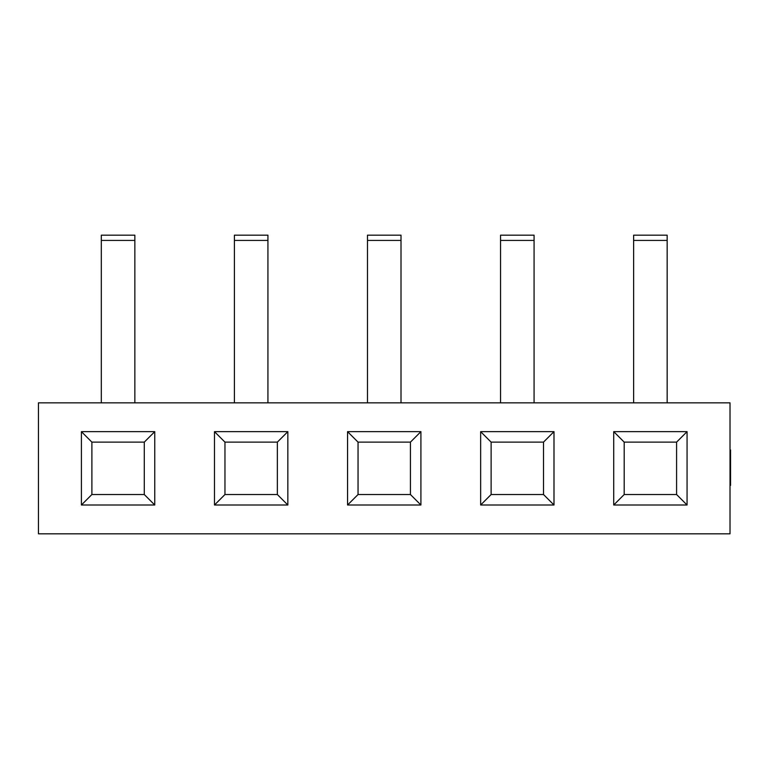 <?xml version="1.0" encoding="UTF-8"?>
<svg xmlns="http://www.w3.org/2000/svg" width="769" height="769" viewBox="0 0 769 769"><rect width="100%" height="100%" fill="white"/><g stroke="black" fill="none" stroke-linecap="round" stroke-linejoin="round"><path stroke-width="1.15" d="M730.021 533.821L730.021 402.841L38.45 402.841L38.45 533.821L730.021 533.821M687.063 431.649L687.063 505.002L676.585 494.525L676.585 442.127L624.197 442.127L613.72 431.649L687.063 431.649L676.585 442.127M624.197 442.127L624.197 494.525L676.585 494.525M624.197 494.525L613.72 505.002L613.72 431.649M687.063 505.002L613.72 505.002M553.988 431.649L553.988 505.002L543.51 494.525L543.51 442.127L491.122 442.127L480.644 431.649L553.988 431.649L543.51 442.127M491.122 442.127L491.122 494.525L543.51 494.525M491.122 494.525L480.644 505.002L480.644 431.649M553.988 505.002L480.644 505.002M420.912 431.649L420.912 505.002L410.435 494.525L410.435 442.127L358.046 442.127L347.559 431.649L420.912 431.649L410.435 442.127M358.046 442.127L358.046 494.525L410.435 494.525M358.046 494.525L347.559 505.002L347.559 431.649M420.912 505.002L347.559 505.002M154.761 431.649L154.761 505.002L81.408 505.002L81.408 431.649L154.761 431.649L144.284 442.127L91.886 442.127L91.886 494.525L144.284 494.525L144.284 442.127M287.837 431.649L287.837 505.002L214.484 505.002L214.484 431.649L287.837 431.649L277.359 442.127L224.961 442.127L224.961 494.525L277.359 494.525L277.359 442.127M91.886 442.127L81.408 431.649M154.761 505.002L144.284 494.525M91.886 494.525L81.408 505.002M101.316 402.841L101.316 235.179L134.854 235.179L134.854 402.841M101.316 240.418L134.854 240.418M287.837 505.002L277.359 494.525M224.961 442.127L214.484 431.649M224.961 494.525L214.484 505.002M234.401 402.841L234.401 235.179L267.929 235.179L267.929 402.841M234.401 240.418L267.929 240.418M367.476 402.841L367.476 235.179L401.005 235.179L401.005 402.841M367.476 240.418L401.005 240.418M500.552 402.841L500.552 235.179L534.08 235.179L534.08 402.841M500.552 240.418L534.08 240.418M633.627 402.841L633.627 235.179L667.156 235.179L667.156 402.841M633.627 240.418L667.156 240.418M730.021 449.913L730.55 449.913L730.55 471.676L730.021 471.676M730.55 471.676L730.55 472.301M730.55 482.259L730.021 482.692M730.021 471.858L730.55 471.858L730.55 482.509L730.021 482.509M730.55 451.365L730.021 451.365M730.55 465.61L730.021 465.61M730.55 454.95L730.021 454.95M730.55 482.692L730.55 485.374L730.021 485.374M730.55 453.806L730.021 453.806"/></g></svg>
